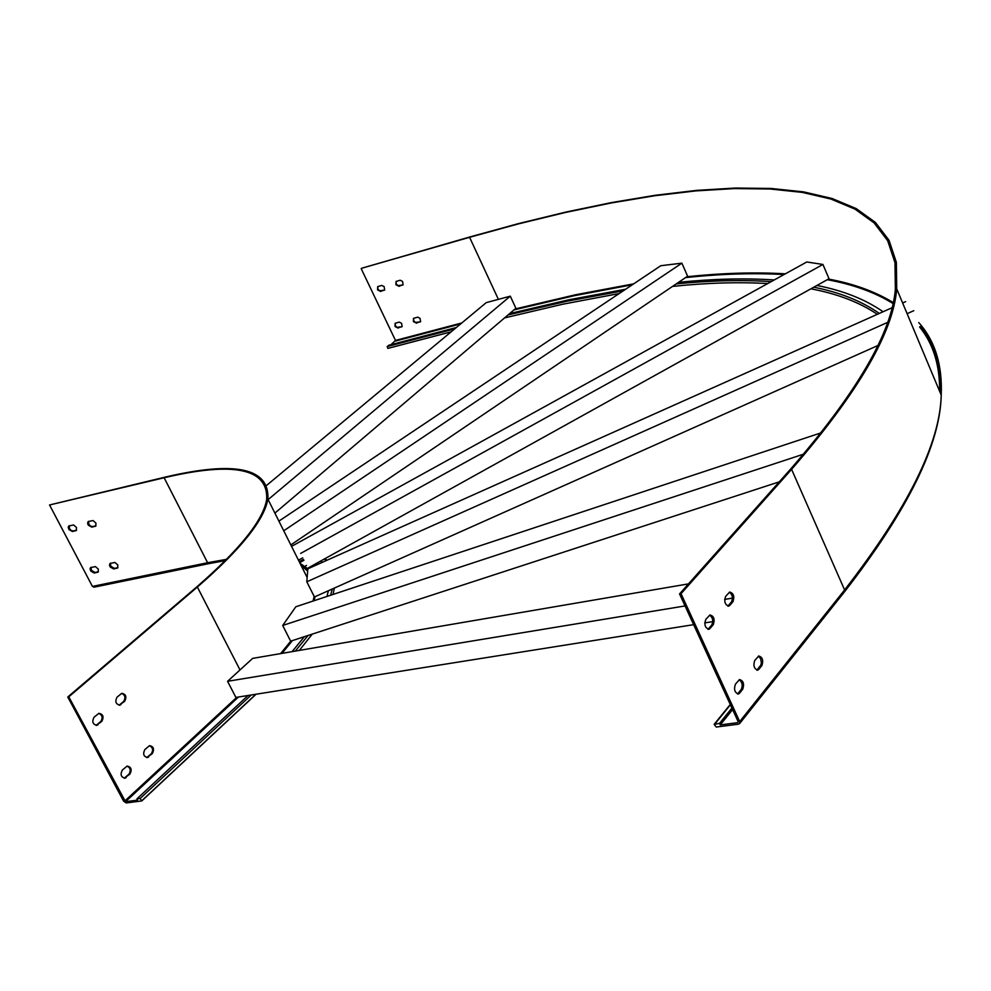 <?xml version="1.0" encoding="UTF-8"?>
<svg xmlns="http://www.w3.org/2000/svg" width="991" height="991" viewBox="0 0 991 991"><rect width="100%" height="100%" fill="white"/><g stroke="black" fill="none" stroke-linecap="round" stroke-linejoin="round"><path stroke-width="1.49" d="M877.679 345.611L314.42 596.966L306.801 581.791L307.854 568.797L891.801 307.842M905.663 301.636L902.64 302.998M913.776 310.691L907.112 313.676M887.292 322.521L306.801 581.791M326.931 596.458L328.417 590.723M283.748 530.78L681.87 263.16L687.618 276.192L290.834 544.926M681.87 263.16L660.786 265.724L278.905 521.117M678.562 282.324C713.024 278.843 744.922 278.037 774.268 279.945M693.65 624.664L248.035 695.496L136.944 798.857L137.625 800.121L125.523 801.682L68.788 696.834L67.772 697.007L123.664 801.248L126.204 802.945L141.552 800.963L140.202 798.436L136.944 798.857M292.072 651.644L304.336 636.693L779.273 481.849M322.31 562.343L320.923 560.906L813.784 287.204C839.873 292.382 861.712 301.115 879.302 313.429M67.772 697.007L196.379 587.242C239.537 549.77 262.974 520.56 266.678 499.613C268.375 468.532 234.186 461.249 164.134 477.761L49.55 504.964L92.423 586.412L94.256 587.031M240.008 669.941L197.37 587.044C240.664 549.448 264.163 520.139 267.88 499.117C269.564 467.913 235.226 460.604 164.853 477.191L49.55 504.964M321.964 562.492L320.514 561.129M98.753 713.371C102.346 715.007 103.039 717.707 100.847 721.473L96.102 725.4M121.608 693.378C125.151 695.013 125.845 697.689 123.702 701.405L119.093 705.233M126.997 766.117C130.453 767.765 131.109 770.453 128.966 774.169L124.234 778.208M149.418 745.69C152.812 747.325 153.469 749.989 151.388 753.655L146.779 757.595M197.37 587.044L68.788 696.834M97.998 724.706L97.056 725.263C92.782 724.508 91.779 721.844 94.021 717.261L98.827 713.347C103.076 714.09 104.092 716.753 101.85 721.324L96.982 724.867M120.927 704.564L120.022 705.097C115.823 704.328 114.82 701.69 117.025 697.181L121.707 693.341C125.882 694.096 126.885 696.735 124.705 701.244L119.923 704.725M126.204 777.489L125.188 778.096C121.051 777.328 120.072 774.677 122.277 770.143L127.059 766.093C131.184 766.848 132.162 769.487 129.982 774.021L125.188 777.625M148.687 756.901L147.721 757.483C143.645 756.715 142.679 754.089 144.822 749.605L149.492 745.653C153.555 746.409 154.522 749.035 152.391 753.507L147.684 757.037M72.479 531.523L68.961 529.553L68.23 527.212L68.813 525.961L73.631 524.982L76.48 527.509L76.295 530.519L72.479 531.523L73.198 530.965L71.253 530.519L69.531 528.736L69.246 525.738M91.853 527.15L88.298 525.156L87.592 523.372L88.162 521.551L93.055 520.548L95.929 523.087L95.731 526.11L91.853 527.15L92.572 526.58L90.602 526.134L88.868 524.338L88.595 521.316M94.294 573.046L90.8 571.089L90.057 568.797L90.615 567.558L95.47 566.617L98.307 569.094L98.159 572.055L94.294 573.046L95 572.464L91.358 570.271L91.036 567.31M113.717 568.958L110.199 567.001L109.481 565.242L110.013 563.445L114.944 562.479L117.793 564.969L117.644 567.954L113.717 568.958L114.423 568.388L110.744 566.183L110.435 563.198M76.592 530.185L73.198 530.965M96.028 525.787L92.572 526.58M98.443 571.733L95 572.464M117.929 567.632L114.423 568.388M304.336 636.693L290.648 641.165L282.708 625.47L295.838 606.752L821.18 432.807M303.94 560.299L299.926 562.516M320.923 560.906L308.015 568.078M248.035 695.496L235.895 697.429L227.571 681.3L252.655 658.383L688.485 583.885M712.826 621.617L704.712 622.905M732.498 598.118L724.619 599.419M685.054 605.935L227.571 681.3M731.903 708.057L719.54 723.38L720.246 724.904L737.812 722.637L738.208 721.77L679.541 593.931L681.028 593.683L739.695 721.584L739.658 723.529L738.518 724.173L716.282 727.035L714.127 724.396L719.54 723.38M803.627 454.151L282.708 625.47M268.127 499.613L510.291 296.173L515.89 308.288L274.891 513.115M510.291 296.173L486.259 302.614L266.864 485.194M509.671 313.565L568.859 299.778L625.643 289.236M300.669 553.412L822.939 264.461L829.021 278.744L813.784 287.204M303.481 559.395L299.48 561.612M302.713 557.846L298.477 560.188M822.939 264.461L806.798 261.983L291.552 546.375M306.492 565.39L305.649 565.861M816.918 285.458C843.254 290.623 865.304 299.381 883.068 311.744M498.386 299.369L469.585 237.295L361.715 268.239L470.106 236.886L518.888 223.495L566.158 212L611.72 202.548L655.311 195.277L696.636 190.383L735.372 188.042L771.147 188.463L803.54 191.87L832.068 198.497L856.224 208.606L875.412 222.43L889.014 240.256L896.36 262.318L896.719 288.864C893.263 332.332 858.218 392.486 791.586 469.338L681.028 593.683M469.585 237.295L518.281 223.929L565.477 212.458L610.964 203.019L654.469 195.784L695.719 190.904L734.381 188.575L770.081 188.996L802.4 192.403L830.879 199.03L854.973 209.113L874.112 222.913L887.676 240.702L894.997 262.726L895.356 289.223C891.888 332.654 856.819 392.783 790.161 469.623L679.541 593.931M384.582 290.128L379.417 290.784L377.72 288.691L377.992 286.461M403.015 284.962L397.787 285.631L396.078 283.537L396.363 281.283M402.061 326.733L396.871 327.364L395.186 325.308L395.421 323.103M420.518 321.802L415.266 322.447L413.569 320.39L413.804 318.161M380.717 291.503L377.571 289.905L377.695 286.647L381.77 285.433L384.124 286.61L384.657 290.029L381.25 291.094M399.1 286.349L395.929 284.751L396.053 281.469L400.191 280.23L402.557 281.419L403.089 284.863L399.633 285.941M398.159 328.095L395.037 326.522L395.112 323.301L399.237 322.1L401.566 323.277L402.135 326.634L398.692 327.674M416.579 323.177L413.42 321.604L413.507 318.359L417.682 317.145L420.023 318.322L420.593 321.703L417.1 322.756M391.024 344.657L395.483 340.433L361.182 268.648M732.609 709.581L720.246 724.904M456.331 327.513L388.819 345.24L387.159 346.577L387.865 348.398L451.178 331.812M709.94 628.579L709.098 629.211C705.109 628.108 703.994 624.85 705.765 619.449L709.94 614.953C713.916 616.055 715.031 619.301 713.272 624.689L709.94 628.579L707.946 629.273M729.723 605.451L728.918 606.058C725.003 604.944 723.913 601.735 725.623 596.421L729.673 592.048C733.575 593.163 734.665 596.359 732.968 601.661L729.723 605.451L727.79 606.108M739.497 693.229L738.605 693.911C734.74 692.833 733.662 689.612 735.384 684.236L739.509 679.566C743.361 680.644 744.439 683.852 742.742 689.216L739.497 693.229L737.428 693.948M758.747 669.433L757.904 670.089C754.114 668.999 753.049 665.816 754.708 660.539L758.722 655.992C762.488 657.083 763.553 660.254 761.906 665.531L758.747 669.433L756.752 670.127M709.606 615.138C712.826 617.529 713.545 620.8 711.786 624.925L708.454 628.814M729.326 592.234C732.485 594.625 733.204 597.846 731.494 601.896L728.249 605.699M739.187 679.739C742.259 682.118 742.953 685.351 741.256 689.426L738.01 693.427M758.388 656.178L760.667 658.668L761.385 662.991L760.778 665.209L757.273 669.643M330.647 595.232L332.233 589.013M676.209 283.909C710.423 280.478 742.098 279.722 771.209 281.63M251.231 694.988L140.202 798.436M295.281 651.099L308.077 635.479M326.076 560.658L324.429 558.961M307.668 571.126L301.091 565.403M226.592 559.333L207.614 562.727L209.448 563.384M164.134 477.761L207.614 562.727L92.423 586.412M280.589 653.614L290.797 641.115M313.032 601.066L314.147 596.421M300.57 564.375L307.805 569.391L300.174 563.569M282.039 653.354L292.382 640.595M314.097 600.707L315.039 596.681M307.854 568.859L300.025 563.284M236.812 697.28L124.68 801.124M238.472 697.02L125.523 801.682M255.864 694.257L142.085 800.468M152.391 753.507L151.388 753.655M129.982 774.021L128.966 774.169M124.705 701.244L123.702 701.405M101.85 721.324L100.847 721.473M117.694 567.694L116.988 568.277M98.22 571.795L97.514 572.364M95.83 525.849L95.111 526.407M76.406 530.235L75.688 530.804M730.404 704.787L714.87 723.987M508.061 314.94L566.877 301.252L623.302 290.797M791.586 469.338L844.605 589.942L844.406 591.949M918.731 322.57C934.996 340.743 942.491 364.923 941.227 395.112C940.025 443.435 907.818 508.383 844.605 589.942L739.695 721.584M515.085 308.969L575.585 294.761L633.707 283.847M686.8 276.749C722.228 273.021 755.08 272.042 785.355 273.826M828.464 279.053C853.66 283.736 875.202 291.552 893.089 302.503M920.354 326.572C934.03 343.58 940.583 365.456 940.013 392.201M513.97 309.91L574.346 295.69L632.332 284.764M685.537 277.591C720.94 273.838 753.779 272.822 784.054 274.544M827.299 279.697C852.929 284.38 874.78 292.295 892.879 303.432M919.574 326.919C933.188 343.642 939.877 365.109 939.641 391.321M939.963 382.018L940.174 392.597M461.794 322.967L395.483 340.433M460.666 323.908L395.434 341.077M454.696 328.876L387.159 346.577M760.431 665.741L761.906 665.531M741.256 689.426L742.742 689.216M731.494 601.896L732.968 601.661M711.786 624.925L713.272 624.689M307.148 577.505L267.88 499.117M307.817 569.33L300.211 563.656M299.344 650.406L312.276 634.104M333.038 594.439L334.339 588.072M326.819 560.324L325.073 558.602M307.693 570.816L301.165 565.551M225.316 560.621L209.126 563.569M256.074 694.22L141.911 800.802M147.721 757.483L146.854 757.607M125.188 778.096L124.284 778.22M120.022 705.097L119.193 705.233M97.056 725.263L96.177 725.4M208.903 563.619L93.934 587.205M896.719 288.864L941.227 395.112C940.224 444.464 907.979 510.031 844.518 591.813L739.658 723.529M504.568 317.9L563.024 304.163L619.164 293.571M672.53 286.411C706.756 282.819 738.481 281.878 767.715 283.562M810.886 288.815C837.284 293.77 859.42 302.267 877.308 314.308M451.103 331.861L387.865 348.398M730.268 704.465L714.201 724.31M757.112 670.201L757.904 670.089M737.775 694.022L738.605 693.911M728.162 606.182L728.918 606.058M708.305 629.335L709.098 629.211"/></g></svg>
